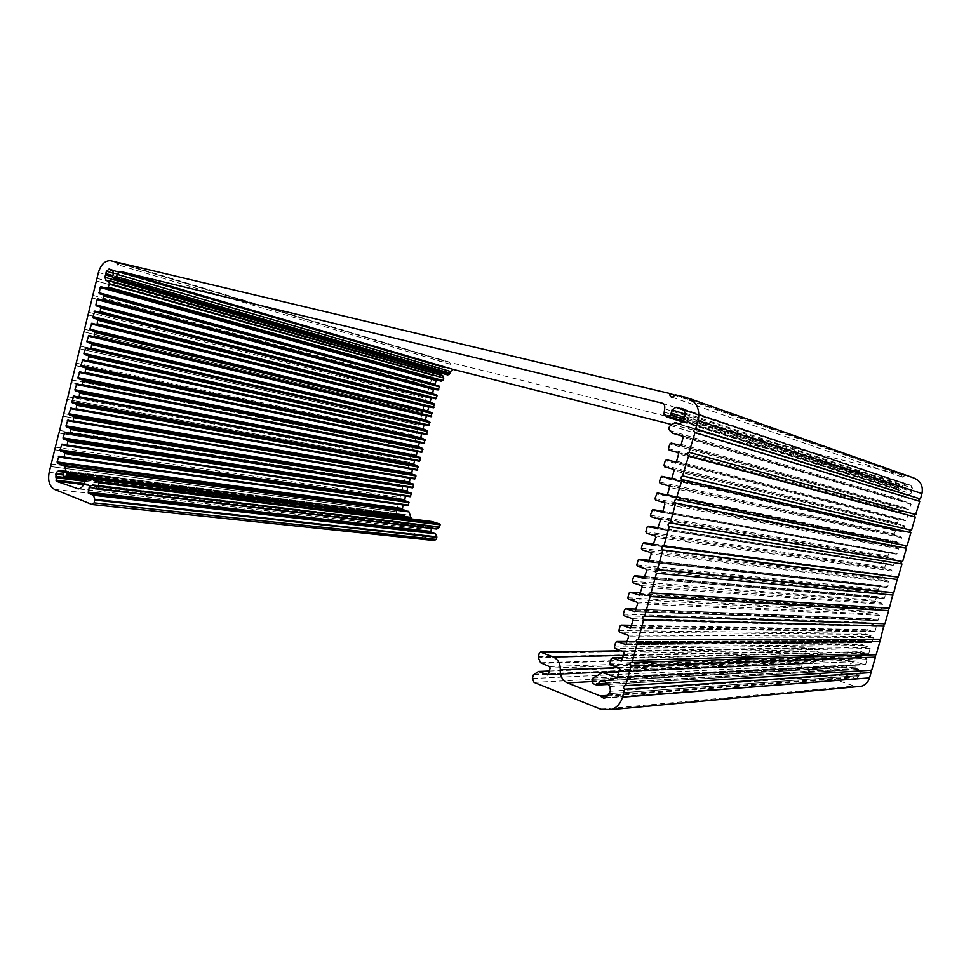 <?xml version="1.0" encoding="UTF-8"?>
<svg xmlns="http://www.w3.org/2000/svg" width="971" height="971" viewBox="0 0 971 971"><rect width="100%" height="100%" fill="white"/><g stroke="black" fill="none" stroke-linecap="round" stroke-linejoin="round"><path stroke-width="0.73" stroke-dasharray="4.86 3.64" d="M411.267 518.915L410.187 519.983L408.172 519.351L407.747 516.354L406.266 514.885L402.637 515.443L401.302 517.434L402.176 522.859L421.875 528.843L431.694 521.476M436.549 529.025L431.998 527.496L431.355 528.418M407.711 505.563L403.608 504.216L403.014 504.92M434.838 384.941L439.062 386.082M435.712 398.85L431.452 397.758M433.369 407.784L429 406.703M431.027 416.705L426.585 415.649M428.684 425.626L424.193 424.594M426.342 434.535L421.802 433.539M424.011 443.431L419.436 442.485M421.681 452.328L417.069 451.418M419.351 461.225L414.714 460.351M417.02 470.098L412.359 469.272M414.69 478.982L410.029 478.193M412.359 487.843L408.366 486.556L407.686 487.114M410.029 496.703L405.927 495.38L405.356 496.011M447.558 374.891L446.405 373.058L447.133 370.23L445.495 367.742L442.642 367.232L440.773 368.64L439.596 372.609M440.264 374.794L442.315 375.376M434.547 540.58L400.501 528.746C395.877 526.488 394.141 522.228 395.258 515.989L428.818 387.878L429.546 387.635L433.709 369.198C435.651 363.47 439.05 360.714 443.917 360.945L449.573 362.329L450.556 364.319L452.207 362.984L900.76 474.613L675.185 395.391M50.856 466.578L396.362 511.766M51.232 463.944L396.872 509.86M54.959 449.828L399.591 499.434M55.359 447.194L400.101 497.528M403.001 487.126L59.049 433.054L402.831 487.09M59.498 430.408L403.329 485.184M406.23 474.77L63.176 416.256L406.072 474.734M63.637 413.61L406.57 472.816M409.459 462.39L67.315 399.421L409.301 462.366M67.788 396.787L409.811 460.448M412.687 450.01L71.453 382.574L412.554 449.986M71.939 379.928L413.051 448.068M75.568 365.703L415.794 437.593M76.102 363.057L416.304 435.663M79.707 348.795L419.047 425.177M80.277 346.149L419.557 423.259M83.846 331.864L422.3 412.76M84.441 329.23L422.81 410.83M87.973 314.907L425.565 400.319M88.628 312.286L426.063 398.389M92.16 297.939L428.818 387.878M92.803 295.305L429.328 385.948M96.347 280.947L432.083 375.413M97.003 278.313L432.593 373.483M119.482 262.983L449.573 362.329M119.53 262.801L452.207 362.984M671.944 424.582L894.789 480.779L897.046 484.747L896.634 488.437L898.83 490.343L901.549 489.141L902.557 485.658L905.348 484.044L910.895 485.439L912.461 488.182L910.895 493.717L908.103 495.331L904.584 494.457L901.573 496.193L901.052 499.47L902.387 500.854L910.531 503.281L911.114 504.289L908.929 509.69L902.338 507.979L901.319 508.561L900.42 511.741L900.991 512.749L907.363 514.436L907.946 515.443L905.785 520.832L898.964 519.06L897.265 522.847L897.835 523.855L904.207 525.578L904.778 526.585L903.418 531.355L902.399 531.938L895.796 530.166L894.121 533.941L894.692 534.96L901.039 536.708L901.61 537.728L900.263 542.486L899.231 543.068L892.628 541.272L890.977 545.034L891.536 546.042L897.884 547.826L898.454 548.846L897.095 553.604L896.075 554.174L889.46 552.353L887.834 556.116L888.392 557.123L894.728 558.932L895.298 559.964L893.939 564.721L892.932 565.28L886.292 563.423L884.69 567.173L885.261 568.193L891.572 570.038L892.143 571.057L890.795 575.815L889.776 576.373L883.137 574.492L881.559 578.231L882.117 579.25L888.429 581.119L888.987 582.151L887.64 586.897L886.632 587.455L879.981 585.537L878.427 589.276L878.986 590.307L885.273 592.201L885.843 593.232L884.496 597.978L883.476 598.524L876.825 596.582L875.296 600.309L875.854 601.34L882.129 603.27L882.7 604.302L881.352 609.048L880.345 609.594L873.682 607.615L872.164 611.342L872.723 612.373L878.998 614.327L879.556 615.359L878.209 620.093L877.201 620.639L870.538 618.636L869.033 622.35L869.591 623.382L875.854 625.373L876.412 626.404L875.077 631.138L874.07 631.684L867.394 629.657L865.914 633.347L866.472 634.391L872.723 636.406L873.281 637.449L871.934 642.171L870.926 642.705L864.263 640.654L862.794 644.343L863.353 645.387L869.591 647.426L870.15 648.47L868.802 653.192L867.807 653.726L861.131 651.65L859.687 655.328L860.233 656.372L866.46 658.447L867.018 659.491L865.683 664.213L864.676 664.734L854.31 661.53L846.469 666.155L847.343 668.995L850.632 669.929L852.659 667.259L855.633 667.065L860.051 670.791L860.427 673.995L856.968 678.353L855.463 678.693L827.96 668.606C824.136 666.98 822.255 664.055 822.328 659.843C822.388 655.631 820.519 652.73 816.72 651.14L807.047 647.875L806.1 648.385L805.432 651.602L807.217 655.073L814.062 657.658L814.596 658.678L812.909 663.302L805.796 660.984L802.252 662.89L801.196 665.79L802.544 668.412L856.276 686.752M549.343 671.034L805.796 660.984M532.387 678.511L801.196 665.79M534.05 682.382L802.544 668.412M870.805 670.245L871.727 670.184M875.284 654.745L876.133 654.721M879.762 639.234L880.527 639.234M884.265 623.71L884.945 623.734M912.752 477.586L904.826 475.62L902.581 477.198L900.76 474.613M675.391 394.833L904.826 475.62M89.114 478.667L411.243 519.012M409.908 519.946L86.71 479.832M431.464 527.981L92.682 487.879M89.951 486.811L432.144 527.52M403.074 504.702L62.278 457.329M403.608 504.216L59.097 456.127L403.73 504.24M434.996 385.014L99.212 293.691M94.915 311.084L431.658 397.758M91.917 323.234L429.316 406.667M88.919 335.383L426.985 415.576M85.921 347.509L424.655 424.473M422.239 433.345L82.972 359.646L422.324 433.357M79.95 371.735L419.994 442.242M417.566 451.102L76.976 383.836L417.664 451.114M415.236 459.975L73.99 395.913L415.333 459.987M412.906 468.835L71.004 407.978L413.015 468.847M410.575 477.696L68.019 420.042L410.697 477.708M410.029 478.181L72.34 421.56M408.257 486.544L65.045 432.083L408.366 486.556M407.711 487.029L68.917 433.479M405.927 495.38L62.071 444.111L406.048 495.404M405.393 495.865L65.567 445.398M113.498 272.948L447.133 370.23M446.611 371.954L112.83 275.315M112.515 270.181L446.187 368.13M112.685 270.436L444.779 367.863M110.075 269.707L444.002 367.669M110.039 269.647L442.642 367.232M113.51 273.3L440.773 368.64M112.66 275.57L440.397 370.388M112.612 276.966L440.142 371.359M107.235 280.449L440.543 375.17M107.441 280.328L441.951 375.449M63.418 476.433L408.172 519.351M63.042 474.783L407.796 518.126M63.066 472.392L407.747 516.354M61.476 470.437L406.266 514.885M62.35 471.214L404.846 515.188M59 471.093L404.057 515.31M62.884 472.015L402.637 515.443M62.994 474.953L401.302 517.434M86.31 480.172L401.46 519.194M85.29 481.337L401.509 520.165M84.064 483.546L401.521 521.937M403.584 523.041L58.126 481.567L402.176 522.859M403.887 522.956L83.676 484.468L404.07 522.993M78.748 488.85L420.419 528.612M83.979 483.764L426.755 525.165M54.449 489.372L400.501 528.746M49.181 472.282L395.258 515.989M98.435 272.475L433.709 369.198M110.9 260.762L444.487 361.054M113.097 278.361L446.927 374.236M112.551 276.808L446.405 373.058M847.343 668.995L593.099 683.657M591.703 680.55L846.251 666.919M846.469 666.155L592.007 679.421M593.05 678.013L847.234 665.208M854.007 661.652L602.166 672.757M618.988 671.968L855.22 661.554M864.676 664.734L617.131 677.406M812.484 663.29L547.935 674.869M548.494 674.153L813.443 662.768M814.596 658.678L550.132 668.109M549.465 666.592L814.062 657.658M807.678 655.486L541.163 663.339M540.58 662.744L807.217 655.073M805.432 651.602L538.335 657.61M617.702 676.666L865.683 664.213M867.018 659.491L619.619 669.626M618.903 668.06L866.46 658.447M860.233 656.372L610.625 664.929M609.922 663.375L859.687 655.328M860.573 652.196L611.196 658.69M622.897 657.658L861.568 651.662M867.807 653.726L621.574 660.996M801.888 663.351L533.358 674.918M533.856 674.238L802.252 662.89M538.274 656.699L805.36 650.983M806.1 648.385L539.306 652.876M621.258 650.825L807.047 647.875M623.516 655.413L816.72 651.14M911.114 504.289L683.183 437.217M682.492 435.761L910.531 503.281M683.111 436.319L903.346 501.412M908.722 509.654L679.809 445.313M681.217 444.402L909.754 509.071M901.319 508.561L669.808 443.978M671.204 443.067L902.338 507.979M900.991 512.749L678.122 452.607M668.509 448.736L900.42 511.741M677.843 452.486L907.363 514.436M907.946 515.443L678.595 453.967M905.555 520.808L675.233 462.05M676.641 461.14L906.586 520.225M898.175 519.679L665.256 460.63M675.743 462.05L899.195 519.097M897.835 523.855L664.698 466.869M663.958 465.388L897.265 522.847M673.267 469.211L904.207 525.578M904.778 526.585L674.02 470.704M902.399 531.938L670.755 478.776M672.066 477.866L903.418 531.355M895.019 530.773L660.717 477.271M671.604 478.569L896.039 530.202M894.692 534.96L660.159 483.509M659.418 482.017L894.121 533.941M668.703 485.913L901.039 536.708M901.61 537.728L669.456 487.406M899.231 543.068L666.252 495.477M667.502 494.567L900.263 542.486M891.876 541.867L656.19 493.887M667.295 494.992L892.895 541.296M891.536 546.042L655.631 500.114M654.891 498.621L890.977 545.034M664.152 502.59L897.884 547.826M898.454 548.846L664.892 504.095M896.075 554.174L661.761 512.154M662.938 511.244L897.095 553.604M888.732 552.948L651.662 510.467M662.89 511.377L889.739 552.378M888.392 557.123L651.092 516.706M650.364 515.2L887.834 556.116M659.588 519.242L894.728 558.932M895.298 559.964L660.329 520.759M892.932 565.28L657.27 528.794M658.387 527.884L893.939 564.721M885.588 564.017L647.135 527.035M658.423 527.726L886.596 563.459M885.261 568.193L646.577 533.273M645.849 531.756L884.69 567.173M655.049 535.883L891.572 570.038M892.143 571.057L655.789 537.388M889.776 576.373L652.791 545.411M653.835 544.513L890.795 575.815M882.457 575.075L642.62 543.578M653.968 544.051L883.464 574.516M882.117 579.25L642.062 549.804M641.333 548.299L881.559 578.231M650.509 552.487L888.429 581.119M888.987 582.151L651.238 554.004M886.632 587.455L648.312 562.003M649.296 561.117L887.64 586.897M879.313 586.12L638.117 560.085M649.514 560.34L880.321 585.574M878.986 590.307L637.546 566.324M636.83 564.806L878.427 589.276M645.97 569.067L885.273 592.201M885.843 593.232L646.71 570.596M883.476 598.524L643.846 578.57M644.768 577.696L884.496 597.978M876.182 597.165L633.614 576.58M645.06 576.616L877.189 596.607M875.854 601.34L633.043 582.818M632.327 581.289L875.296 600.309M641.443 585.622L882.129 603.27M882.7 604.302L642.171 587.164M880.345 609.594L639.379 595.102L880.733 609.606M640.241 594.252L881.352 609.048M873.063 608.186L629.111 593.05M872.723 612.373L628.553 599.289M627.836 597.748L872.164 611.342M636.927 602.154L878.998 614.327M879.556 615.359L637.656 603.695M877.201 620.639L634.925 611.621L877.602 620.663M635.714 610.783L878.209 620.093M869.931 619.207L624.62 609.497M870.538 618.636L636.175 609.096L870.938 618.661M869.591 623.382L624.062 615.735M623.346 614.194L869.033 622.35M632.412 618.673L875.854 625.373M876.412 626.404L633.141 620.214M874.07 631.684L630.47 628.103M631.199 627.29L875.077 631.138M866.812 630.215L620.141 625.919M631.745 625.312L867.807 629.669M866.472 634.391L619.583 632.157M618.867 630.604L865.914 633.347M627.897 635.155L872.723 636.406M873.281 637.449L628.625 636.709M870.926 642.705L626.016 644.562M626.696 643.773L871.934 642.171M863.692 641.2L615.663 642.317M864.263 640.654L627.327 641.467L864.688 640.678M863.353 645.387L615.104 648.555M614.388 647.002L862.794 644.343M623.394 651.626L869.591 647.426M870.15 648.47L624.122 653.18M622.193 660.231L868.802 653.192M902.047 487.843L683.887 417.19M685.465 414.265L902.557 485.658M678.85 408.33L905.348 484.044M678.753 408.208L907.484 484.699M683.9 409.774L908.686 485.002M683.353 409.155L910.895 485.439M685.429 413.161L912.461 488.182M684.385 416.377L911.745 490.319M683.887 418.185L911.405 491.532M683.147 421.475L910.895 493.717M679.324 424.011L908.103 495.331M679.299 424.011L905.955 494.676M674.578 422.846L904.584 494.457M670.451 425.565L901.573 496.193M669.674 430.469L901.052 499.47M671.434 432.459L902.387 500.854M596.619 685.041L850.013 669.905M606.377 683.244L851.361 669.007M604.363 680.889L852.659 667.259M604.18 680.841L855.633 667.065M606.353 683.159L857.284 668.606M607.615 684.385L858.243 669.42M609.982 686.448L860.051 670.791M610.395 691.243L860.427 673.995M608.429 693.658L858.983 675.622L608.392 693.67M607.397 695.078L858.23 676.581M605.661 697.712L856.968 678.353M603.634 698.198L855.463 678.693M607.154 696.158L853.473 677.649M607.373 695.357L852.878 677.163M591.618 681.569L827.96 668.606M617.859 667.672L822.328 659.843M600.879 709.279L853.558 686.133M686.072 397.37L689.264 398.498M662.307 403.196L894.789 480.779M664.637 408.767L897.046 484.747M663.776 411.922L896.451 486.859M663.994 414.265L896.634 488.437M664.637 415.539L897.131 489.311M683.353 421.22L899.996 490.052M684.021 419.387L901.549 489.141M410.187 519.983L86.686 479.844M431.998 527.496L89.915 486.799M431.597 397.746L95.243 311.169M429.255 406.655L92.063 323.282M426.912 415.564L89.004 335.408M424.57 424.448L85.982 347.533M419.897 442.23L79.974 371.747M445.495 367.742L112.078 269.792M444.402 367.936L112.854 270.727M443.225 367.172L109.529 269.173M441.247 375.571L106.64 280.546M405.769 514.764L61.234 470.328M404.385 515.419L62.666 471.639M403.438 515.115L58.624 470.886M403.001 523.211L57.471 481.81M421.875 528.843L78.348 488.886M90.983 478.764L89.696 478.606M435.894 539.33L94.005 502.82M396.569 511.802L50.808 466.578M399.785 499.47L54.934 449.828M415.928 437.618L75.604 365.703M419.169 425.201L79.756 348.795M422.409 412.784L83.919 331.876M425.65 400.343L88.082 314.932M428.903 387.89L92.245 297.951M432.156 375.425L96.432 280.959M443.917 360.945L110.269 260.641M450.556 364.319L117.612 264.719M602.578 672.575L603.476 672.539M619.013 671.859L854.31 661.53M547.778 674.93L812.909 663.302M616.961 677.467L865.149 664.747M622.909 657.61L861.131 651.65M621.161 650.788L806.646 647.851M680.088 445.349L908.929 509.69M670.925 443.031L902.144 507.954M675.537 462.087L905.785 520.832M666.349 459.696L898.964 519.06M670.997 478.8L902.642 531.962M661.773 476.348L895.796 530.166M666.47 495.489L899.51 543.092M657.209 492.965L892.628 541.272M661.943 512.154L896.367 554.21M652.658 509.569L889.46 552.353M657.416 528.782L893.235 565.304M648.106 526.136L886.292 563.423M652.9 545.399L890.104 576.398M643.555 542.692L883.137 574.492M648.385 561.991L886.972 587.479M639.015 559.211L879.981 585.537M643.882 578.558L883.853 598.549M634.488 575.718L876.825 596.582M630.397 628.128L874.483 631.696M631.745 625.288L867.394 629.657M625.919 644.598L871.375 642.729M621.44 661.045L868.256 653.738M678.195 407.662L906.016 483.971M684.203 410.211L908.237 485.075M682.989 408.84L909.572 484.869M678.474 424.133L907.472 495.404M675.391 422.591L676.119 422.822M679.603 423.914L905.178 494.3M607.931 684.446L850.632 669.929M603.865 680.78L853.036 667.15M608.501 693.646L859.044 675.61M605.164 697.894L856.604 678.474M625.373 685.575L870.999 670.16M631.781 662.477L875.429 654.697M638.19 639.343L879.872 639.209M644.623 616.16L884.314 623.698M672.308 397.297L902.581 477.198M682.674 421.972L898.83 490.343"/><path stroke-width="1.46" d="M58.855 433.017L49.181 472.282C47.652 480.73 49.412 486.422 54.449 489.372L92.087 504.519L94.114 502.857L94.806 499.361L93.495 495.259L88.349 493.219L89.162 487.466L89.951 486.811L95.328 488.631L98.035 486.386L99.103 482.842L98.739 481.737L89.696 478.606C87.256 478.837 85.351 480.56 83.979 483.764C82.62 486.932 80.739 488.644 78.348 488.886L56.573 481.349L55.833 474.054L57.41 471.311L61.476 470.437L63.066 472.392L63.418 476.433L65.324 477.174L67.06 475.037L64.729 466.347L57.423 462.997L57.095 461.929L58.976 456.103L63.491 457.79L64.256 457.135L64.766 452.62L60.396 450.981L60.056 449.925L61.95 444.087L66.477 445.738L67.23 445.07L67.752 440.567L63.358 438.953L63.018 437.897L64.923 432.059L69.451 433.673L70.215 433.005L70.725 428.49L66.331 426.924L65.992 425.868L67.909 420.018L72.558 421.608L73.201 420.916L73.711 416.413L69.305 414.872L68.965 413.816L70.883 407.966L75.544 409.519L76.187 408.827L76.709 404.312L72.279 402.807L71.939 401.763L73.869 395.889L78.53 397.418L79.185 396.714L79.695 392.199L75.265 390.743L74.925 389.699L76.855 383.812L81.406 385.281L82.171 384.589L82.693 380.086L78.238 378.654L77.898 377.61L79.853 371.723L84.404 373.155L85.169 372.463L85.691 367.948L81.224 366.553L80.884 365.509L82.838 359.622L87.499 361.03L88.179 360.314L88.689 355.799L84.222 354.439L83.87 353.408L85.836 347.497L90.485 348.868L91.177 348.152L91.687 343.637L87.208 342.314L86.868 341.282L88.847 335.371L93.483 336.706L94.187 335.978L94.697 331.463L90.206 330.176L89.854 329.157L91.844 323.222L96.493 324.52L97.197 323.792L97.707 319.289L93.204 318.027L92.852 317.007L94.855 311.072L99.491 312.322L100.207 311.594L100.717 307.091L96.202 305.865L95.862 304.845L97.149 299.638L97.865 298.898L102.501 300.124L104.091 295.9L103.739 294.881L99.212 293.691L100.147 287.452L100.875 286.724L106.167 288.059L108.267 287.149L109.407 283.714L108.364 280.704L105.863 280.061L104.904 277.293L106.409 271.225L109.225 269.088L112.515 270.181L113.498 272.948L112.551 276.808L114.105 279.296L115.865 278.228L117.273 274.405L120.453 271.455L662.307 403.196M403.014 504.92L402.407 509.29L409.07 511.923L411.267 518.915M431.355 528.418L430.906 532.205L435.53 533.795L436.804 536.829L436.295 539.39L94.114 502.857M90.983 478.764L431.694 521.476L439.802 523.964L440.154 524.777L439.305 527.362L436.695 529.049L95.061 488.753L436.695 529.049M405.356 496.011L404.725 500.453L409.034 502.565L407.844 505.588L63.661 457.814L407.844 505.588M93.495 495.259L435.53 533.795M108.012 280.267L442.315 375.376L443.796 378.047L442.873 380.535L441.04 381.13L436.282 379.904L434.838 384.941M103.739 294.881L439.062 386.082L439.402 386.859L438.103 389.929L433.321 389.347L432.653 393.935L437.059 395.804L435.712 398.85L99.43 312.31M431.452 397.758L429.983 402.079L434.365 403.96L433.369 407.784L96.42 324.508M429 406.703L427.641 410.976L432.022 412.881L431.027 416.705L93.447 336.694L431.1 416.717M426.585 415.649L425.31 419.873L429.692 421.802L428.684 425.626L90.449 348.868M424.193 424.594L422.98 428.769L427.349 430.711L426.342 434.535L87.463 361.018M421.802 433.539L420.649 437.654L425.007 439.62L424.096 443.456L84.477 373.167L424.096 443.456M419.436 442.485L418.331 446.526L422.676 448.517L421.778 452.352L81.491 385.293L421.778 452.352M417.069 451.418L416.328 456.188L420.686 458.203L419.351 461.225L78.517 397.418L419.448 461.237M414.714 460.351L413.67 464.272L418.016 466.298L417.117 470.122L75.544 409.519L417.117 470.122M412.359 469.272L411.692 473.909L416.013 475.972L414.69 478.982L72.57 421.608L414.799 478.994M410.029 478.193L409.361 482.769L413.695 484.845L412.481 487.867L69.596 433.685L412.481 487.867M407.686 487.114L407.043 491.617L411.364 493.705L410.163 496.727L66.623 445.762L410.163 496.727M439.596 372.609L440.264 374.794M92.087 504.519L434.547 540.58L435.785 539.33M62.994 416.219L59.049 433.054M67.145 399.397L63.176 416.256M71.296 382.55L67.315 399.421M547.935 674.869L538.529 671.459L533.358 674.918L532.387 678.511L534.05 682.382L600.879 709.279L611.487 709.607C616.949 707.556 620.627 703.405 622.508 697.142L624.669 689.24C623.151 687.978 623.151 686.776 624.669 685.623L625.652 685.66L631.004 666.13C629.463 664.856 629.475 663.654 631.041 662.501L631.987 662.538L637.34 642.984C635.774 641.697 635.811 640.484 637.425 639.343L638.323 639.391L643.7 619.789C642.11 618.478 642.159 617.265 643.834 616.136L644.683 616.184L650.06 596.546C648.458 595.223 648.519 593.997 650.254 592.88L651.056 592.929L656.445 573.254C654.818 571.907 654.891 570.693 656.687 569.589L657.44 569.637L662.841 549.914C661.19 548.554 661.287 547.328 663.132 546.236L663.824 546.285L669.237 526.525C667.575 525.153 667.696 523.927 669.602 522.847L670.233 522.896L675.658 503.099C673.971 501.691 674.105 500.466 676.083 499.41L682.091 479.613C680.38 478.193 680.537 476.955 682.577 475.924L688.536 456.091C686.8 454.634 686.983 453.408 689.082 452.389L694.993 432.52C693.245 431.039 693.452 429.801 695.612 428.806L698.21 420.759C700.322 408.815 696.28 401.023 686.072 397.37L675.391 394.833L672.308 397.297C670.391 396.945 669.589 395.683 669.917 393.534L119.53 262.801L117.612 264.719L116.581 262.109L110.269 260.641C104.783 260.689 100.85 264.634 98.435 272.475L71.453 382.574M116.581 262.109L119.482 262.983M120.453 271.455L453.263 369.429L450.52 371.48L449.379 374.26L447.558 374.891M547.219 674.906L548.494 674.153L550.132 668.109L549.465 666.592L540.58 662.744L538.335 657.61L539.306 652.876L540.568 652.111L553.142 656.966C558.082 659.321 560.449 663.63 560.243 669.869C560.036 676.107 562.415 680.453 567.416 682.892L600.236 695.891L603.634 698.198L605.661 697.712L610.395 691.243L609.982 686.448L604.18 680.841L600.224 681.12L597.432 685.065L596.619 685.041L593.099 683.657L592.007 679.421L593.05 678.013L602.578 672.575L616.342 677.442L617.702 676.666L619.619 669.626L618.903 668.06L610.625 664.929L609.922 663.375L611.196 658.69L612.543 657.913L621.44 661.045L624.122 653.18L623.394 651.626L615.104 648.555L614.388 647.002L615.663 642.317L617.022 641.528L625.919 644.598L628.625 636.709L627.897 635.155L619.583 632.157L618.867 630.604L620.141 625.919L621.501 625.118L630.397 628.128L633.141 620.214L632.412 618.673L624.062 615.735L623.346 614.194L624.62 609.497L625.979 608.683L634.888 611.621L637.656 603.695L636.927 602.154L628.553 599.289L627.836 597.748L629.111 593.05L630.482 592.225L639.379 595.102L642.171 587.164L641.443 585.622L633.043 582.818L632.327 581.289L633.614 576.58L634.973 575.754L643.882 578.558L646.71 570.596L645.97 569.067L637.546 566.324L636.83 564.806L638.117 560.085L639.488 559.247L648.385 561.991L651.238 554.004L650.509 552.487L642.062 549.804L641.333 548.299L642.62 543.578L643.991 542.716L652.9 545.399L655.789 537.388L655.049 535.883L646.577 533.273L645.849 531.756L647.135 527.035L648.519 526.173L657.416 528.782L660.329 520.759L659.588 519.242L651.092 516.706L650.364 515.2L652.658 509.569L661.943 512.154L662.938 511.244L664.892 504.095L664.152 502.59L655.631 500.114L654.891 498.621L657.209 492.965L666.47 495.489L667.502 494.567L669.456 487.406L668.703 485.913L660.159 483.509L659.418 482.017L660.717 477.271L661.773 476.348L670.997 478.8L672.066 477.866L674.02 470.704L673.267 469.211L664.698 466.869L663.958 465.388L665.256 460.63L666.652 459.732L675.537 462.087L676.641 461.14L678.595 453.967L677.843 452.486L669.25 450.216L668.509 448.736L669.808 443.978L671.204 443.067L680.088 445.349L681.217 444.402L683.183 437.217L682.431 435.736L672.733 433.26L669.674 430.469C668.521 428.672 668.776 427.034 670.451 425.565L674.578 422.846L679.324 424.011L683.147 421.475L685.429 413.161L683.353 409.155L675.877 407.335L672.066 409.859L670.609 415.09L666.895 416.984L663.994 414.265L664.637 408.767C665.159 405.817 664.188 403.9 661.688 402.989M538.529 671.459L549.343 671.034M856.276 686.752L861.495 686.266C865.549 684.858 868.232 682.067 869.543 677.879L871.048 672.575L870.805 670.245M624.669 689.24L871.048 672.575M625.652 685.66L871.727 670.184L875.441 657.124L875.284 654.745M631.004 666.13L875.441 657.124M631.987 662.538L876.133 654.721L879.847 641.637L879.762 639.234M637.34 642.984L879.847 641.637M638.323 639.391L880.527 639.234L884.265 623.71M643.7 619.789L884.253 626.137M644.683 616.184L884.945 623.734L888.671 610.613L888.781 608.174L650.254 592.88M650.06 596.546L888.671 610.613M651.056 592.929L889.363 608.21L893.296 592.613M656.445 573.254L893.089 595.077M657.44 569.637L893.781 592.662L897.823 577.053M662.841 549.914L897.52 579.517M663.824 546.285L898.211 577.102L901.95 563.933C900.7 562.986 900.772 562.16 902.168 561.469L902.35 561.469M669.237 526.525L901.95 563.933M670.233 522.896L902.642 561.505L906.392 548.324C905.13 547.365 905.215 546.539 906.659 545.86L906.902 545.872M675.658 503.099L906.392 548.324M676.653 499.458L907.084 545.908L910.834 532.703C909.56 531.72 909.657 530.894 911.15 530.227L911.441 530.251M682.091 479.613L910.834 532.703M683.086 475.972L911.526 530.275L915.289 517.045C913.99 516.05 914.112 515.225 915.641 514.581L919.743 501.388L694.993 432.52M688.536 456.091L915.289 517.045M689.531 452.437L915.981 514.618M696.001 428.854L920.435 498.948L921.965 493.571C923.372 485.621 920.302 480.293 912.752 477.586L689.264 398.498M919.634 501.352C918.445 500.283 918.615 499.47 920.156 498.912L920.435 498.948M669.917 393.534L675.185 395.391M453.263 369.429L671.944 424.582M66.853 475.875L89.114 478.667M86.71 479.832L65.7 477.222M411.401 518.405L67.06 475.037M67.035 473.69L411.34 517.409M409.07 511.923L64.729 466.347M64.086 465.546L408.463 511.316M402.407 509.29L57.423 462.997M88.009 492.127L430.566 531.392M430.906 532.205L88.349 493.219M92.682 487.879L89.162 487.466M95.328 488.631L436.962 528.952M439.305 527.362L98.035 486.386M57.095 461.929L402.079 508.488M62.278 457.329L58.369 456.783M64.256 457.135L408.378 505.102M409.034 502.565L65.106 453.688M64.766 452.62L408.706 501.764M404.725 500.453L60.396 450.981M94.806 499.361L436.804 536.829M436.829 537.339L94.818 500.053M98.35 485.828L439.572 526.962M440.154 524.777L99.103 482.842M98.739 481.737L439.802 523.964M91.298 478.873L433.115 521.706M100.923 286.736L436.331 379.916M435.663 380.426L100.147 287.452M106.033 288.035L440.907 381.105M98.86 292.672L434.656 384.249M439.402 386.859L104.091 295.9M103.229 299.384L438.734 389.407M438.055 389.917L102.441 300.112M97.925 298.91L433.988 388.837M433.321 389.347L97.149 299.638M95.862 304.845L432.313 393.158M432.653 393.935L96.202 305.865M100.717 307.091L436.719 395.027M437.059 395.804L101.069 308.11M100.207 311.594L436.38 398.353M430.978 398.256L94.138 311.8M92.852 317.007L429.983 402.079M430.323 402.844L93.204 318.027M97.707 319.289L434.365 403.96M434.705 404.737L98.059 320.309M97.197 323.792L434.037 407.286M428.648 407.165L91.14 323.95M89.854 329.157L427.641 410.976M427.98 411.753L90.206 330.176M94.697 331.463L432.022 412.881M432.362 413.658L95.049 332.507M94.187 335.978L431.694 416.207M426.318 416.061L88.143 336.087M86.868 341.282L425.31 419.873M425.65 420.661L87.208 342.314M91.687 343.637L429.692 421.802M430.032 422.579L92.039 344.681M91.177 348.152L429.352 425.128M423.987 424.958L85.157 348.213M83.87 353.408L422.98 428.769M423.32 429.546L84.222 354.439M88.689 355.799L427.349 430.711M427.689 431.5L89.029 356.843M88.179 360.314L427.022 434.037M421.657 433.843L82.171 360.326M80.884 365.509L420.649 437.654M420.989 438.431L81.224 366.553M85.691 367.948L425.007 439.62M425.347 440.409L86.031 368.992M85.169 372.463L424.679 442.946M419.326 442.727L79.185 372.427M77.898 377.61L418.331 446.526M418.659 447.315L78.238 378.654M82.693 380.086L422.676 448.517M423.016 449.306L83.033 381.13M82.171 384.589L422.349 451.843M416.996 451.6L76.199 384.516M74.925 389.699L416.001 455.399M416.328 456.188L75.265 390.743M79.695 392.199L420.346 457.414M420.686 458.203L80.035 393.255M79.185 396.714L420.018 460.74M414.678 460.472L73.213 396.593M71.939 401.763L413.67 464.272M414.01 465.06L72.279 402.807M76.709 404.312L418.016 466.298M418.343 467.087L77.049 405.368M76.187 408.827L417.688 469.624M412.347 469.333L70.24 408.657M68.965 413.816L411.352 473.12M411.692 473.909L69.305 414.872M73.711 416.413L415.685 475.171M416.013 475.972L74.051 417.469M73.201 420.916L415.357 478.497M72.34 421.56L67.266 420.71M65.992 425.868L409.034 481.98M409.361 482.769L66.331 426.924M70.725 428.49L413.355 484.044M413.695 484.845L71.065 429.558M70.215 433.005L413.027 487.369M68.917 433.479L64.292 432.738M63.018 437.897L406.715 490.816M407.043 491.617L63.358 438.953M67.752 440.567L411.024 492.916M411.364 493.705L68.091 441.623M67.23 445.07L410.697 496.242M65.567 445.398L61.331 444.767M60.056 449.925L404.397 499.652M110.937 269.926L112.685 270.436M108.558 269.21L110.039 269.647M106.409 271.225L113.51 273.3M105.9 273.616L112.66 275.57M105.572 274.939L112.612 276.966M104.904 277.293L439.62 373.07M105.863 280.061L107.235 280.449M108.364 280.704L442.788 375.765M109.407 283.714L443.796 378.047M108.267 287.149L442.873 380.535M106.859 287.914L441.647 381.045M59.886 470.899L62.35 471.214M57.41 471.311L62.884 472.015M55.833 474.054L62.994 474.953M55.93 476.409L86.31 480.172M55.942 477.732L85.29 481.337M55.881 480.135L84.064 483.546M56.573 481.349L58.163 481.543M58.673 481.47L83.664 484.48L58.624 481.458M76.721 488.619L78.748 488.85M117.273 274.405L450.52 371.48M116.69 276.747L450.071 373.192M115.865 278.228L449.379 374.26M115.173 278.883L448.784 374.709M603.792 672.636L618.988 671.968M617.131 677.406L616.342 677.442M612.543 657.913L622.897 657.658M621.574 660.996L620.833 661.02M540.568 652.111L621.258 650.825M553.142 656.966L623.516 655.413M672.733 433.26L683.111 436.319M678.122 452.607L669.25 450.216M666.652 459.732L675.743 462.05M662.113 476.385L671.604 478.569M657.573 493.001L667.295 494.992M653.034 509.593L662.89 511.377M648.519 526.173L658.423 527.726M643.991 542.716L653.968 544.051M639.488 559.247L649.514 560.34M634.973 575.754L645.06 576.616M630.482 592.225L640.617 592.868L630.482 592.225M625.979 608.683L636.175 609.096L625.955 608.671M630.47 628.103L629.827 628.091M621.501 625.118L631.745 625.312M626.016 644.562L625.324 644.562M617.022 641.528L627.315 641.491L616.925 641.491M683.887 417.19L671.325 413.124M672.066 409.859L685.465 414.265M675.877 407.335L678.85 408.33M680.38 408.597L683.9 409.774M676.435 423.125L679.299 424.011M598.439 683.705L606.377 683.244M600.224 681.12L604.363 680.889M601.013 696.62L607.154 696.158M600.236 695.891L607.373 695.357M567.416 682.892L591.618 681.569M560.243 669.869L617.859 667.672M622.508 697.142L869.543 677.879M698.21 420.759L921.965 493.571M668.497 416.498L683.353 421.22M670.609 415.09L684.021 419.387M86.686 479.844L65.627 477.222M436.282 379.904L100.875 286.724M438.103 389.929L102.501 300.124M433.94 388.825L97.865 298.898M435.773 398.863L99.491 312.322M433.43 407.796L96.493 324.52M428.757 425.638L90.485 348.868M426.427 434.547L87.499 361.03M112.854 270.727L110.512 270.035M441.04 381.13L106.167 288.059M62.666 471.639L59.352 471.214M453.093 369.405L120.27 271.419M447.837 374.976L114.105 279.296M603.476 672.539L619.013 671.859M612.41 657.877L622.909 657.61M540.434 652.075L621.161 650.788M621.428 625.093L631.745 625.288M676.787 407.201L678.195 407.662M679.761 408.718L684.203 410.211M681.569 408.366L682.989 408.84M676.119 422.822L679.603 423.914M597.432 685.065L607.931 684.446M600.721 680.95L603.865 680.78M611.487 709.607L861.495 686.266M624.669 685.623L625.373 685.575M631.041 662.501L631.781 662.477M637.425 639.343L638.19 639.343M643.834 616.136L644.623 616.16M656.687 569.589L893.223 592.626M663.132 546.236L897.69 577.053M669.602 522.847L902.168 561.469M676.083 499.41L906.659 545.86M682.577 475.924L911.15 530.227M689.082 452.389L915.641 514.581M695.612 428.806L920.156 498.912M666.895 416.984L682.674 421.972"/></g></svg>
